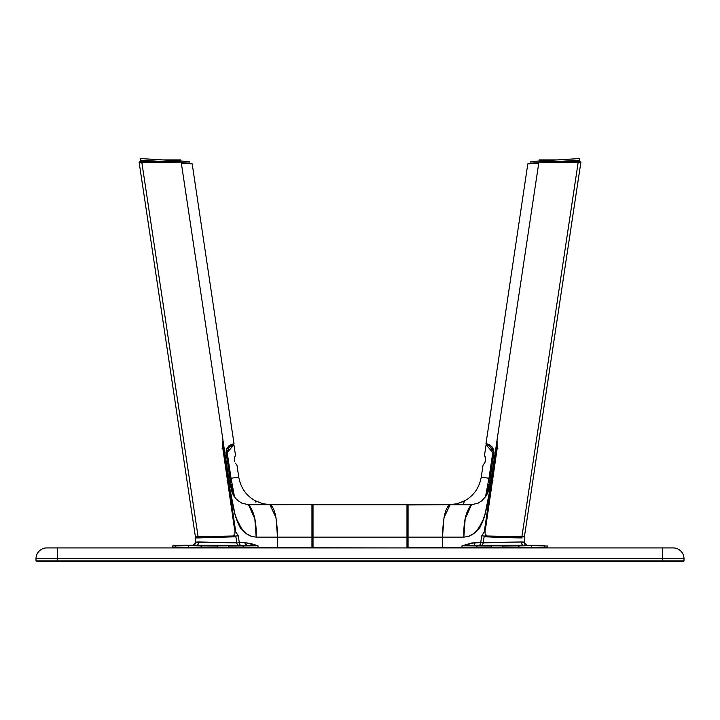 <?xml version="1.0" encoding="UTF-8"?>
<svg xmlns="http://www.w3.org/2000/svg" width="720" height="720" viewBox="0 0 720 720"><rect width="100%" height="100%" fill="white"/><g stroke="black" fill="none" stroke-linecap="round" stroke-linejoin="round"><path stroke-width="1.08" d="M222.939 439.884L222.75 447.831L234.999 529.443L234.846 533.961L232.938 536.004L198.099 536.706L141.84 162.423L139.131 162.36L140.031 161.532L142.47 161.532L141.84 162.423L181.179 162.099L180.279 161.532L140.031 161.532L139.131 162.36L139.698 162.333M195.588 536.724L196.605 536.958M524.322 536.751L521.901 536.706L578.16 162.423L580.86 162.36L579.969 161.532L577.53 161.532L578.16 162.423L580.869 162.36L524.412 536.724M544.554 545.922L531.612 545.76L531.612 547.758L544.554 547.758L544.554 545.922L544.554 547.758L547.803 547.758L547.803 545.994L544.482 546.021M523.368 545.22L480.69 545.346A2.7 2.511 90.6 0 0 483.183 542.88L521.514 541.962L521.901 544.221L523.386 545.22L521.901 544.221L521.514 541.962L524.115 542.133L521.703 542.466M524.421 536.985L524.682 537.903L524.34 536.958L521.19 536.724L522.126 537.93L508.437 537.723L485.343 536.814L522.126 537.93L521.577 536.949L486.072 536.058A0.81 0.72 93.5 0 0 485.343 536.814L484.218 535.977L483.183 542.88L480.69 542.646L481.716 535.851L484.218 535.977L483.183 542.88A2.7 2.511 -89.4 0 1 480.69 545.346L478.8 545.346A2.7 1.908 90 0 0 480.69 542.646A2.7 1.908 -90 0 1 478.8 545.346L473.13 545.346A2.7 1.908 90 0 0 475.02 542.646A2.7 1.908 -90 0 1 473.13 545.346L461.979 545.85L475.02 542.646L522.216 541.98L524.241 542.196L524.871 544.365M544.104 545.481L533.484 545.787M535.761 545.328L530.568 545.328M539.01 545.346L536.58 545.337M544.311 545.409L543.051 545.391M543.051 545.454L543.537 545.454M541.233 545.454L541.89 545.454M538.209 545.445L540.522 545.454M528.57 545.319L537.399 545.445M407.682 504.684L407.25 537.12L463.842 537.12L467.865 536.58L463.842 537.12C463.401 521.811 465.948 511.011 471.474 504.72L465.165 518.859L463.842 537.12L442.476 537.12L442.476 547.758L408.051 547.758L408.06 504.594L421.596 504.594M420.03 504.576L434.007 504.684M441.675 504.711L407.484 504.963M425.646 504.63L409.365 504.594M408.015 537.12L408.06 547.92L313.02 547.758L313.02 537.12L406.98 537.12L406.98 547.758M172.197 545.994L175.446 545.922L172.197 545.994L172.197 547.758L175.446 547.758L175.446 545.922L175.446 547.758L188.388 547.758L188.388 545.76L175.446 545.922M195.102 537.867L197.874 537.93L195.102 537.849L195.75 542.205L236.817 542.88A2.7 2.511 -90.6 0 0 239.31 545.346L196.614 545.22L198.099 544.221L198.486 541.962L198.099 544.221L196.614 545.22L184.005 545.283M174.582 545.4L201.933 545.382L201.555 545.922L188.388 545.76L188.388 547.758L201.555 547.758L201.555 545.922L201.555 547.758L217.521 547.758L217.521 546.021L201.555 545.922L217.521 546.021L217.143 545.481L201.933 545.382L243.09 545.94A0.54 0.531 -91.6 0 0 242.559 545.4L228.096 545.481L242.559 545.4A0.54 0.531 88.4 0 1 243.09 545.94L228.474 546.021L228.474 547.758L243.09 547.758L243.09 545.94L258.021 545.85L239.31 545.346A2.7 2.511 89.4 0 1 236.817 542.88L235.782 535.977L234.657 536.814A0.81 0.72 -93.5 0 0 233.928 536.058L198.819 536.724L195.759 536.931L195.417 537.786M173.592 545.418L175.896 545.481L173.592 545.418M184.239 545.427L191.79 545.337L184.239 545.328M182.601 545.445L183.42 545.436M179.478 545.454L180.216 545.454M178.11 545.454L178.767 545.454M176.04 545.454L176.949 545.454M176.949 545.391L176.463 545.4M180.216 545.355L178.11 545.373M198.297 542.466L195.885 542.133L198.486 541.962L236.817 542.88L235.782 535.977L238.284 535.851L239.31 542.646L244.98 542.646L258.021 545.85L258.021 547.758L277.524 547.758L277.524 537.12L275.994 517.68L269.883 504.72L311.94 504.594L248.526 504.72C254.052 511.011 256.599 521.811 256.158 537.12L311.949 537.12L311.94 504.72L311.949 537.12L312.75 537.12L312.318 504.684M312.156 504.621L269.883 504.72C274.491 506.808 277.038 517.608 277.524 537.12L256.158 537.12L252.135 536.58L246.294 533.682L241.263 528.606L237.384 521.802L234.9 513.909L229.635 489.096L228.258 480.681L228.987 479.745L228.258 480.681L223.353 448.029L223.2 441.243M300.474 504.567L298.404 504.594M299.457 504.576L285.993 504.684M278.325 504.711L269.883 504.72M313.02 547.758L277.524 547.758L277.524 537.12L311.949 537.12L311.949 547.758L311.985 537.12M539.361 159.912L541.647 159.912L541.647 160.884L541.647 159.912L557.541 159.912L539.361 159.912L539.361 161.532M162.459 159.912L178.353 159.912L178.353 160.884L178.353 159.912L180.639 159.912L162.459 159.912M528.732 545.319L531.729 545.337M536.112 545.436A0.54 0.54 -135 0 0 535.896 545.382L534.87 545.427M532.989 545.355L532.215 545.346L532.989 545.355M534.105 545.436L535.95 545.328M493.749 450.225L487.197 444.294A0.81 0.792 100.6 0 0 486.297 444.978L492.804 452.574L494.001 452.673M492.804 452.574L488.961 478.269L481.248 477.117C479.304 487.782 473.805 495.657 464.76 500.751L464.31 501.768M489.987 446.58L492.642 450.747M489.411 446.166L488.277 445.563M487.296 445.212L486.549 445.023M484.083 463.914L483.03 465.219L484.965 462.384L485.622 459.351L484.596 455.184M484.74 455.49L485.568 458.352M485.172 456.633L485.397 457.434M485.55 460.413L484.533 463.221L485.55 460.413M483.669 464.472L483.111 465.138L483.669 464.472M488.439 484.668L486.936 494.739L488.439 484.668L489.24 484.785L488.439 484.668L485.451 497.052L488.961 478.269L481.248 477.117C479.304 487.782 473.805 495.657 464.76 500.751L462.969 504.774M464.607 501.084L456.219 503.964L449.208 504.72L457.227 503.721L464.76 500.751L462.987 504.72M485.451 497.052L487.476 487.152M490.131 478.818L489.051 478.656L490.131 478.818M489.24 444.591L487.053 443.889L491.715 446.4L493.533 449.451L493.938 452.268L487.998 492.381L493.848 453.213L492.84 453.312L489.051 478.656M570.438 161.532L579.483 161.532L578.61 160.245L579.555 161.082L577.323 161.172L579.285 161.091M527.814 163.863L486 443.655L527.814 163.863L538.632 163.323L527.814 163.863L528.669 163.296L527.814 163.863M490.032 478.809L489.141 484.767M575.937 161.244L574.362 161.325M571.239 161.487L577.323 161.172M570.456 160.74L557.46 161.541M538.731 162.684L528.669 163.296L538.731 162.684M572.175 160.641L575.262 160.452M578.61 160.245L557.595 161.532M493.776 450.378L492.777 447.804L489.879 444.933M487.053 443.889L486 443.655M579.438 160.191L579.339 158.58L579.438 160.191M531.288 161.514L531.873 161.478L530.829 161.541L530.928 163.161L530.829 161.541L579.339 158.58L545.796 160.623M531.873 161.478L543.645 160.758L531.873 161.478M187.011 545.409L191.268 545.319M185.13 545.427L184.104 545.382A0.54 0.54 135 0 0 183.888 545.436M184.05 545.328L185.895 545.436M189.432 545.328L190.098 545.328M183.942 545.22L196.632 545.22M184.887 545.418L184.302 545.4M187.362 545.346L186.534 545.373M233.937 496.188L231.561 484.659L233.064 494.739L231.561 484.659L234.549 497.052L231.039 478.269L238.752 477.117L231.039 478.269L227.196 452.574L225.999 452.673L227.196 452.574L233.703 444.978A0.81 0.792 -100.6 0 0 232.803 444.294L226.872 448.614M227.214 451.647L228.888 447.651L232.704 445.212M232.236 445.356L231.723 445.563M231.165 445.833L230.013 446.58M228.888 447.651L228.393 448.317M236.97 465.219L238.752 477.117C240.696 487.782 246.195 495.657 255.24 500.751L255.915 502.263M235.467 463.212L236.331 464.472M235.404 455.184L234.432 458.352L234.684 461.448M234.819 456.633L235.053 455.985L234.819 456.633M238.752 477.117C240.696 487.782 246.195 495.657 255.24 500.751L262.773 503.721L270.792 504.72L262.773 503.721L255.24 500.751L255.726 501.84M234.549 497.052L232.524 487.152M231.561 484.659L230.76 484.785M230.949 478.656L229.869 478.818L230.949 478.656L227.16 453.312L226.188 453.456M162.405 161.532L141.39 160.245L140.445 161.082L149.562 161.532M181.737 163.341L192.186 163.863L191.331 163.296L181.269 162.684L191.331 163.296L192.186 163.863L234 443.655L228.879 445.824L226.809 448.587L226.089 451.296L232.002 492.381L226.062 452.268M195.102 537.858L196.587 536.742M144.099 161.244L140.445 161.082L140.517 161.532L149.553 161.532M181.71 163.341L192.186 163.863L234 443.655L229.482 445.347M162.522 161.532L149.526 160.74M147.825 160.641L141.642 160.263M160.947 161.442L160.164 161.388L160.947 161.442M158.823 161.307L158.274 161.28L158.823 161.307M140.445 161.082L141.39 160.245M185.328 163.53L183.6 163.44M148.761 161.487L147.357 161.406M147.321 161.406L145.638 161.325M226.224 450.378L227.232 447.786M228.267 446.418L228.861 445.833M140.562 160.191L140.661 158.58L189.171 161.541L189.072 163.161L189.054 161.532L140.778 158.58L140.562 160.191M171.963 160.488L188.712 161.514M518.985 546.3L518.985 545.337L502.407 545.445L518.94 545.328L502.245 545.436L526.608 545.283M531.612 547.758L531.612 545.76L518.445 545.922L518.445 547.758L531.612 547.758M502.479 547.758L518.445 547.758L518.445 545.922L502.479 546.021L502.479 547.758L491.526 547.758L491.904 545.481L502.857 545.481L502.479 546.021L518.445 545.922L518.067 545.382L502.857 545.481L544.167 545.382M501.687 536.328L502.875 536.742M518.985 545.454L533.142 545.481L518.985 545.454M502.245 545.922L491.535 545.877M518.985 545.373L526.554 545.283M523.386 545.22L473.13 545.346L491.904 545.481L470.745 545.391L461.979 545.85L476.91 545.94A0.54 0.531 -88.4 0 1 477.441 545.4A0.54 0.531 91.6 0 0 476.91 545.94L491.526 546.021L476.91 545.94L476.91 547.758L491.526 547.758M408.06 504.594L408.051 537.12L442.476 537.12L442.476 547.758L461.979 547.758L461.979 545.85L476.91 545.94L476.91 547.758L461.979 547.758L461.979 545.85L471.717 542.961L480.69 542.646L481.716 535.851L484.254 531.891L491.787 480.708L493.083 480.942M496.8 441.243L496.647 448.029L497.979 448.2M496.845 441.054L496.647 448.029L491.742 480.681L485.1 513.909C481.824 523.845 479.709 528.75 478.737 528.606L473.706 533.682L467.865 536.58L473.706 533.682L478.737 528.606L482.616 521.802L484.587 515.943L488.79 497.448L491.742 480.681L491.013 479.745L489.015 489.303L486.567 495.396L482.013 500.652L478.053 503.199L471.474 504.72L450.117 504.72L444.006 517.68L442.476 537.12C442.962 517.608 445.509 506.808 450.117 504.72L432.369 504.72L450.117 504.72M491.058 489.141L490.491 490.392L491.058 489.141M497.106 448.911L496.647 448.029L491.742 480.681L491.013 479.754L497.052 440.487M496.593 448.767L491.787 480.708L496.593 448.767M467.865 536.58L472.392 534.591L477.963 529.659L484.29 517.455L490.977 487.188L485.361 513.45L481.68 523.962L475.623 532.125L470.583 535.572L467.865 536.58M433.8 504.684L441.954 504.711L433.8 504.684M484.434 536.166L485.568 535.707L484.434 536.166M487.674 536.04L485.73 535.905L485.307 534.123M580.77 162.378L579.042 162.306M541.521 162.045L578.16 162.423L521.901 536.706L487.062 536.004L485.154 533.97L485.001 529.443L497.124 448.785L485.388 529.767M579.96 161.532L539.721 161.532L538.821 162.09L539.388 162.126L578.16 162.423L577.53 161.532L542.16 161.532M578.88 161.532L579.42 161.532M554.697 161.532L555.696 161.532M540.225 162.045L539.343 162.063M538.911 162.081L497.07 439.848M497.124 448.785L497.061 439.893M217.521 546.3L217.755 545.436L203.472 545.31L217.755 545.436M226.917 480.942L228.213 480.708L223.407 448.767L222.894 448.911M193.437 545.283L217.719 545.427L193.104 545.301L195.75 542.205M197.874 537.93L198.423 536.949L197.874 537.93L234.657 536.814L197.874 537.93M217.125 536.742L218.313 536.328M237.861 542.763L239.31 542.646L237.861 542.763M222.021 448.2L223.353 448.029L235.746 531.891L238.284 535.851L239.31 542.646A2.7 1.908 -90 0 0 241.2 545.346A2.7 1.908 90 0 1 239.31 542.646L244.98 542.646A2.7 1.908 -90 0 0 246.87 545.346L244.98 542.646L251.559 543.726L258.021 545.85L196.614 545.22M243.09 547.758L243.09 545.94L258.021 545.85L258.021 547.758L243.09 547.758M186.516 545.787L201.015 545.454L175.896 545.481M183.42 545.337L182.601 545.337M228.465 545.877L217.755 545.922M217.521 547.758L228.474 547.758M235.566 536.166L234.432 535.707L235.566 536.166M228.942 489.141L229.509 490.392L228.942 489.141M286.2 504.684L278.046 504.711L286.2 504.684M222.948 440.487L228.987 479.754L232.263 493.047L235.638 498.375L237.987 500.652L241.947 503.199L248.526 504.72L254.835 518.859L256.158 537.12L252.135 536.58L247.689 534.627L241.263 528.606C240.408 528.957 238.284 524.061 234.9 513.909L228.258 480.681L223.353 448.029L223.155 441.054M229.023 487.188L235.539 516.861L242.055 529.668L247.131 534.294L252.135 536.58L249.417 535.572L244.377 532.125L238.32 523.962L234.639 513.45L229.023 487.188M310.635 504.594L309.339 504.585M234.666 534.411L234.27 535.905L232.326 536.04M177.858 161.532L142.47 161.532L141.84 162.423L181.179 162.099L222.93 439.848M139.23 162.378L141.84 162.423L198.099 536.706L196.551 536.742M234.612 529.767L222.876 448.785M406.98 537.12L313.02 537.12L313.02 504.72L406.98 504.72L406.98 537.12M406.98 504.72L313.02 504.72M406.98 504.882L407.439 504.882L406.98 504.882M408.015 539.28L406.98 539.28L408.015 539.28M313.02 539.28L311.985 539.28L313.02 539.28M311.985 539.442L313.02 539.442L311.985 539.442M406.98 539.442L408.015 539.442L406.98 539.442M46.8 547.92A10.8 10.8 0 0 0 36 558.72L57.6 558.72L57.6 547.92L46.8 547.92A10.8 10.8 0 0 0 36 558.72L36 560.88L57.6 560.88L57.6 558.72L662.4 558.72L662.4 547.92L57.6 547.92L57.6 558.72L684 558.72A10.8 10.8 0 0 0 673.2 547.92L662.4 547.92L662.4 560.88L684 560.88L684 558.72L662.4 558.72L662.4 560.88L57.6 560.88L57.6 558.72L36 558.72L36 560.88A0.54 0.54 0 0 0 36.54 561.42L57.6 561.42L57.6 560.88L36 560.88A0.54 0.54 0 0 0 36.54 561.42L662.4 561.42L662.4 560.88L57.6 560.88L57.6 561.42L683.46 561.42A0.54 0.54 0 0 0 684 560.88L684 558.72A10.8 10.8 0 0 0 673.2 547.92L46.8 547.92M662.4 560.88L662.4 561.42L683.46 561.42A0.54 0.54 0 0 0 684 560.88L662.4 560.88M193.734 545.22L195.597 543.6M180.639 159.912L180.639 161.532M481.248 477.117L483.03 465.219M486.063 444.924L484.542 455.076M233.937 444.924L235.458 455.076M191.331 163.296L192.186 163.863M502.245 546.3L502.245 545.436M526.653 545.283L524.25 542.205L524.898 537.858M201.015 546.3L201.015 545.337M139.131 162.369L195.399 536.742"/></g></svg>
